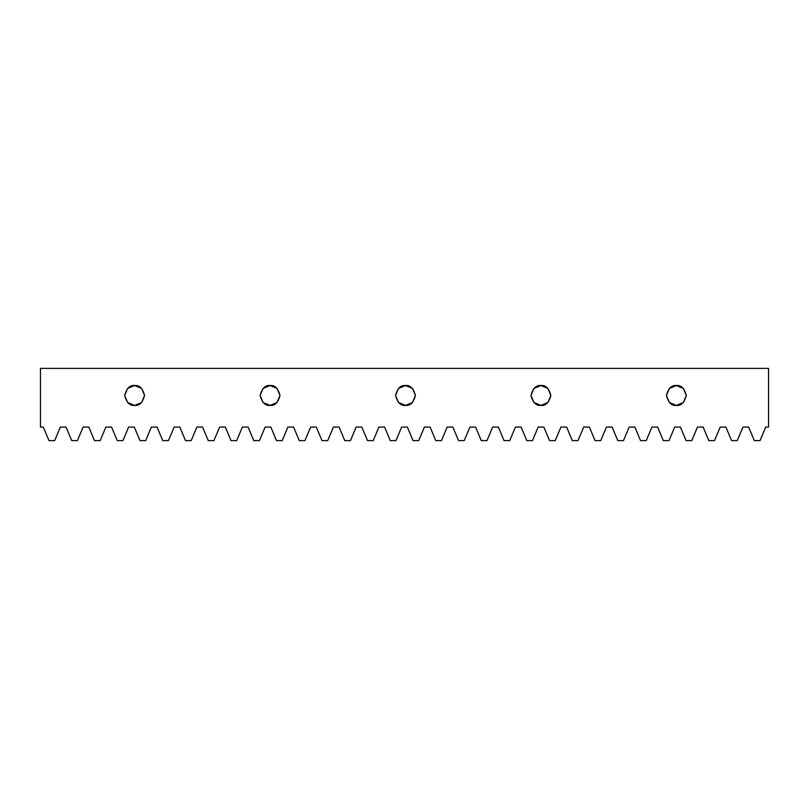 <?xml version="1.0" encoding="UTF-8"?>
<svg xmlns="http://www.w3.org/2000/svg" width="809" height="809" viewBox="0 0 809 809"><rect width="100%" height="100%" fill="white"/><g stroke="black" fill="none" stroke-linecap="round" stroke-linejoin="round"><path stroke-width="1.21" d="M134.628 405.4C129.925 405.966 126.619 402.66 124.687 395.47C126.619 388.29 129.925 384.973 134.628 385.539L141.646 388.451L144.558 395.47L141.646 402.498L134.628 405.4L127.6 402.498L124.687 395.47L127.6 388.451L134.628 385.539C139.32 384.973 142.627 388.29 144.558 395.47C142.627 402.66 139.32 405.966 134.628 405.4M270.054 405.4C265.362 405.966 262.055 402.66 260.124 395.47C262.055 388.29 265.362 384.973 270.054 385.539L277.082 388.451L279.985 395.47L277.082 402.498L270.054 405.4L263.036 402.498L260.124 395.47L263.036 388.451L270.054 385.539C274.757 384.973 278.063 388.29 279.985 395.47C278.063 402.66 274.757 405.966 270.054 405.4M405.491 405.4C400.799 405.966 397.492 402.66 395.561 395.47C397.492 388.29 400.799 384.973 405.491 385.539L412.519 388.451L415.421 395.47L412.519 402.498L405.491 405.4L398.473 402.498L395.561 395.47L398.473 388.451L405.491 385.539C410.193 384.973 413.5 388.29 415.421 395.47C413.5 402.66 410.193 405.966 405.491 405.4M540.928 405.4C536.236 405.966 532.919 402.66 530.997 395.47C532.919 388.29 536.236 384.973 540.928 385.539L547.956 388.451L550.858 395.47L547.956 402.498L540.928 405.4L533.91 402.498L530.997 395.47L533.91 388.451L540.928 385.539C545.62 384.973 548.937 388.29 550.858 395.47C548.937 402.66 545.62 405.966 540.928 405.4M676.364 405.4C671.672 405.966 668.355 402.66 666.434 395.47C668.355 388.29 671.672 384.973 676.364 385.539L683.383 388.451L686.295 395.47L683.383 402.498L676.364 405.4L669.336 402.498L666.434 395.47L669.336 388.451L676.364 385.539C681.057 384.973 684.374 388.29 686.295 395.47C684.374 402.66 681.057 405.966 676.364 405.4M40.45 368.388L40.45 427.071L43.292 427.071L48.985 440.612L54.668 440.612L60.362 427.071L66.045 427.071L71.738 440.612L77.421 440.612L83.115 427.071L88.798 427.071L94.491 440.612L100.174 440.612L105.868 427.071L111.551 427.071L117.244 440.612L122.928 440.612L128.621 427.071L134.304 427.071L139.997 440.612L145.681 440.612L151.374 427.071L157.057 427.071L162.751 440.612L168.434 440.612L174.127 427.071L179.81 427.071L185.504 440.612L191.187 440.612L196.88 427.071L202.563 427.071L208.257 440.612L213.94 440.612L219.633 427.071L225.317 427.071L231.01 440.612L236.693 440.612L242.387 427.071L248.07 427.071L253.763 440.612L259.446 440.612L265.14 427.071L270.823 427.071L276.516 440.612L282.199 440.612L287.893 427.071L293.576 427.071L299.269 440.612L304.953 440.612L310.646 427.071L316.329 427.071L322.022 440.612L327.706 440.612L333.399 427.071L339.082 427.071L344.776 440.612L350.459 440.612L356.152 427.071L361.835 427.071L367.529 440.612L373.212 440.612L378.905 427.071L384.588 427.071L390.282 440.612L395.965 440.612L401.658 427.071L407.342 427.071L413.035 440.612L418.718 440.612L424.412 427.071L430.095 427.071L435.788 440.612L441.471 440.612L447.165 427.071L452.848 427.071L458.541 440.612L464.224 440.612L469.918 427.071L475.601 427.071L481.294 440.612L486.978 440.612L492.671 427.071L498.354 427.071L504.047 440.612L509.731 440.612L515.424 427.071L521.107 427.071L526.801 440.612L532.484 440.612L538.177 427.071L543.86 427.071L549.554 440.612L555.237 440.612L560.93 427.071L566.613 427.071L572.307 440.612L577.99 440.612L583.683 427.071L589.367 427.071L595.06 440.612L600.743 440.612L606.437 427.071L612.12 427.071L617.813 440.612L623.496 440.612L629.19 427.071L634.873 427.071L640.566 440.612L646.249 440.612L651.943 427.071L657.626 427.071L663.319 440.612L669.003 440.612L674.696 427.071L680.379 427.071L686.072 440.612L691.756 440.612L697.449 427.071L703.132 427.071L708.826 440.612L714.509 440.612L720.202 427.071L725.885 427.071L731.579 440.612L737.262 440.612L742.955 427.071L748.638 427.071L754.332 440.612L760.015 440.612L765.708 427.071L768.55 427.071L768.55 368.388L40.45 368.388L40.45 427.071L43.292 427.071L48.985 440.612L54.668 440.612L60.362 427.071L66.045 427.071L71.738 440.612L77.421 440.612L83.115 427.071L88.798 427.071L94.491 440.612L100.174 440.612L105.868 427.071L111.551 427.071L117.244 440.612L122.928 440.612L128.621 427.071L134.304 427.071L139.997 440.612L145.681 440.612L151.374 427.071L157.057 427.071L162.751 440.612L168.434 440.612L174.127 427.071L179.81 427.071L185.504 440.612L191.187 440.612L196.88 427.071L202.563 427.071L208.257 440.612L213.94 440.612L219.633 427.071L225.317 427.071L231.01 440.612L236.693 440.612L242.387 427.071L248.07 427.071L253.763 440.612L259.446 440.612L265.14 427.071L270.823 427.071L276.516 440.612L282.199 440.612L287.893 427.071L293.576 427.071L299.269 440.612L304.953 440.612L310.646 427.071L316.329 427.071L322.022 440.612L327.706 440.612L333.399 427.071L339.082 427.071L344.776 440.612L350.459 440.612L356.152 427.071L361.835 427.071L367.529 440.612L373.212 440.612L378.905 427.071L384.588 427.071L390.282 440.612L395.965 440.612L401.658 427.071L407.342 427.071L413.035 440.612L418.718 440.612L424.412 427.071L430.095 427.071L435.788 440.612L441.471 440.612L447.165 427.071L452.848 427.071L458.541 440.612L464.224 440.612L469.918 427.071L475.601 427.071L481.294 440.612L486.978 440.612L492.671 427.071L498.354 427.071L504.047 440.612L509.731 440.612L515.424 427.071L521.107 427.071L526.801 440.612L532.484 440.612L538.177 427.071L543.86 427.071L549.554 440.612L555.237 440.612L560.93 427.071L566.613 427.071L572.307 440.612L577.99 440.612L583.683 427.071L589.367 427.071L595.06 440.612L600.743 440.612L606.437 427.071L612.12 427.071L617.813 440.612L623.496 440.612L629.19 427.071L634.873 427.071L640.566 440.612L646.249 440.612L651.943 427.071L657.626 427.071L663.319 440.612L669.003 440.612L674.696 427.071L680.379 427.071L686.072 440.612L691.756 440.612L697.449 427.071L703.132 427.071L708.826 440.612L714.509 440.612L720.202 427.071L725.885 427.071L731.579 440.612L737.262 440.612L742.955 427.071L748.638 427.071L754.332 440.612L760.015 440.612L765.708 427.071L768.55 427.071L768.55 368.388L40.45 368.388"/></g></svg>
